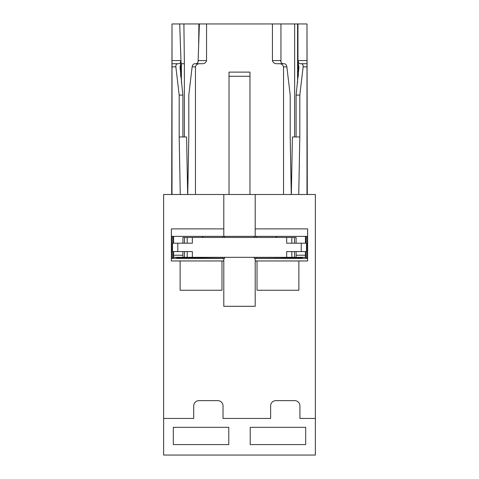 <?xml version="1.0" encoding="UTF-8"?>
<svg xmlns="http://www.w3.org/2000/svg" width="479" height="479" viewBox="0 0 479 479"><rect width="100%" height="100%" fill="white"/><g stroke="black" fill="none" stroke-linecap="round" stroke-linejoin="round"><path stroke-width="0.72" d="M315.362 194.504L163.638 194.504L163.638 455.05L315.362 455.05L315.362 194.504M254.379 237.452L254.379 236.363L255.193 236.363L255.193 194.504M224.621 237.452L224.621 236.363L171.416 236.363L171.368 228.884L171.368 260.953L180.122 260.953L180.122 290.25L221.975 290.25L221.975 260.953L223.807 260.953L223.807 306.297L255.193 306.297L255.193 260.953L257.025 260.953L257.025 290.25L298.878 290.25L298.878 260.953L307.632 260.953L307.632 228.884L255.193 228.884M171.368 228.884L223.807 228.884L223.807 194.504M223.807 236.363L223.807 228.884M306.991 23.95L306.991 63.713L306.991 60.576L298.333 60.576L297.962 63.713L297.962 23.95L306.991 23.95L307.302 194.504M298.746 194.504L299.812 136.958L299.812 95.099L303.141 66.85L306.991 66.85L306.991 63.713L300.183 63.713C298.848 63.515 298.231 62.468 298.333 60.576M306.991 66.85L306.991 194.504M299.812 136.958L292.412 136.958L291.346 194.504M283.532 194.504L283.532 66.85C282.939 64.713 281.46 63.665 279.095 63.713L276.874 63.713C274.515 63.761 273.03 62.713 272.437 60.576L272.437 23.95L297.962 23.95M279.095 63.713L284.275 63.713C285.652 63.905 286.514 64.952 286.867 66.85L290.196 95.099L290.196 136.958L291.262 194.504M272.437 23.95L206.563 23.95L206.563 60.576C205.97 62.713 204.485 63.761 202.126 63.713L194.725 63.713C193.348 63.905 192.486 64.952 192.133 66.85L188.804 95.099L188.804 136.958L187.738 194.504M195.468 194.504L195.468 66.85C196.061 64.713 197.54 63.665 199.905 63.713M249.966 76.269L249.966 72.113L229.034 72.113L229.034 76.269L249.966 76.269L249.966 194.504M175.859 66.85L172.009 66.85L172.009 60.576L172.009 63.713L177.709 63.713C176.374 63.905 175.757 64.952 175.859 66.85L179.188 95.099L179.188 136.958L186.588 136.958L187.654 194.504M179.188 136.958L180.254 194.504M172.009 66.85L172.009 194.504M171.698 194.504L172.009 23.95L172.009 60.576L180.667 60.576L181.038 63.713L180.667 63.713L180.056 67.389L182.888 95.099L182.888 136.958M255.193 236.363L307.584 236.363L307.632 228.884M255.193 260.953L255.193 258.385L254.379 258.385L256.307 258.289L256.307 257.331M254.379 257.289L254.379 258.385M224.621 257.289L224.621 258.385L223.807 258.385L223.807 260.953M171.368 260.953L171.398 258.421L223.807 258.421M171.398 258.421L171.745 258.079L171.739 236.363M315.362 418.424L299.926 418.424L299.926 405.869A5.233 5.233 0 0 0 294.693 400.642L275.862 400.642A5.233 5.233 0 0 0 270.629 405.869L270.629 418.424L223.022 418.424L223.022 405.869A5.233 5.233 0 0 0 217.789 400.642L198.953 400.642A5.233 5.233 0 0 0 193.72 405.869L193.72 418.424L163.638 418.424M307.261 236.363L307.255 258.079L306.213 258.079L306.213 251.577M307.632 260.953L307.602 258.421L307.255 258.079M255.193 258.421L307.602 258.421M305.68 444.584L250.224 444.584L250.224 427.322L305.68 427.322L305.68 444.584M173.32 444.584L173.32 427.322L228.776 427.322L228.776 444.584L173.32 444.584M306.991 63.713L300.183 63.713M301.291 63.713C302.626 63.905 303.243 64.952 303.141 66.85M299.812 95.099L296.112 95.099L298.944 67.389L298.333 63.713L297.962 63.713M296.112 95.099L296.112 136.958M276.874 63.713L283.167 63.713C281.79 63.515 280.922 62.468 280.574 60.576L272.437 60.576M198.084 61.845L199.39 23.95L206.563 23.95M195.833 63.713C197.21 63.515 198.078 62.468 198.426 60.576L206.563 60.576M280.945 23.95L280.945 61.911M181.409 63.713L181.038 62.539L179.703 23.95L183.9 23.95L184.367 63.713L181.409 63.713L181.409 82.544M199.39 23.95L198.893 23.95L198.611 47.882M179.188 95.099L182.888 95.099M177.709 63.713L178.817 63.713C180.152 63.515 180.769 62.468 180.667 60.576M172.009 23.95L179.703 23.95M181.038 62.539L181.038 63.713M306.213 243.206L306.213 236.363M305.422 251.577L305.44 257.307L296.1 257.307M306.213 258.079L305.44 257.307M305.416 236.363L305.422 243.206M276.521 236.363L276.521 237.452M276.221 237.452L276.221 236.363M202.779 257.331L202.779 258.205L202.779 257.331M202.779 236.363L202.779 237.452M202.479 236.363L202.479 237.452M173.584 236.363L173.578 243.206M173.578 251.577L173.56 257.307L172.787 258.079L172.787 251.577M172.787 243.206L172.787 236.363M172.787 258.079L171.745 258.079M224.621 258.385L222.693 258.289L222.693 257.331M222.693 237.452L222.693 236.363M256.307 237.452L256.307 236.363M278.688 257.331L302.279 257.768M299.74 257.606C310.135 257.888 289.19 258.217 256.307 258.289M222.693 258.289L176.721 257.762M179.26 257.918C172.793 257.684 179.811 257.492 200.312 257.331M180.122 260.953L221.975 260.953M257.025 260.953L298.878 260.953M198.893 23.95L183.9 23.95M276.221 257.331L276.221 258.205M229.034 76.269L229.034 194.504M296.1 257.331L296.1 251.577L296.1 257.331L182.93 257.331L182.93 251.577M296.1 237.452L296.1 243.206L296.1 237.452L182.93 237.452L182.93 243.206M286.682 257.331L286.682 251.577L306.482 251.577L306.482 243.206L286.682 243.206L286.682 237.452M177.781 251.577L177.781 243.206L172.548 243.206L172.548 251.577L192.348 251.577L192.348 257.331M177.781 243.206L192.348 243.206L192.348 237.452M254.379 236.363L224.621 236.363M294.633 23.95L294.633 136.958M283.532 66.85L286.867 66.85M195.468 66.85L192.133 66.85M297.591 23.95L297.591 82.544M184.367 63.713L184.367 136.958M305.422 255.211L296.1 255.211M182.93 255.211L173.578 255.211M182.93 257.307L173.56 257.307M298.333 63.713L298.333 76.269M180.667 63.713L180.667 76.269M294.507 251.577L294.507 257.331M291.831 251.577L291.831 257.331M301.249 251.577L301.249 243.206M187.199 251.577L187.199 257.331M184.523 251.577L184.523 257.331M294.507 237.452L294.507 243.206M291.831 237.452L291.831 243.206M187.199 237.452L187.199 243.206M184.523 237.452L184.523 243.206"/></g></svg>
